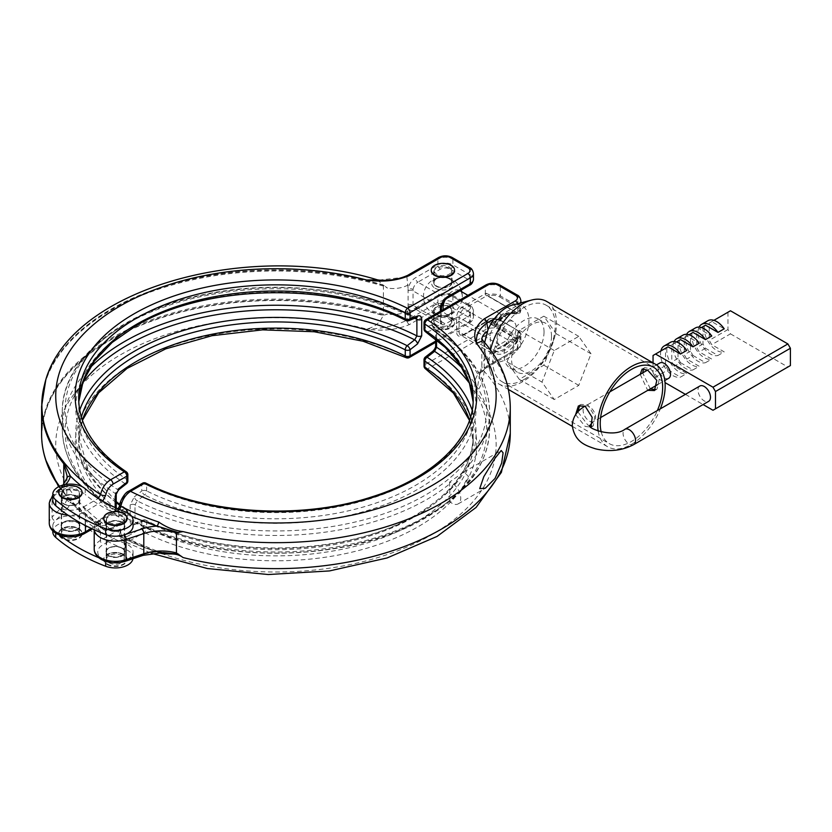 <?xml version="1.0" encoding="UTF-8"?>
<svg xmlns="http://www.w3.org/2000/svg" width="832" height="832" viewBox="0 0 832 832"><rect width="100%" height="100%" fill="white"/><g stroke="black" fill="none" stroke-linecap="round" stroke-linejoin="round"><path stroke-width="0.62" stroke-dasharray="4.16 3.12" d="M109.158 562.796A8.83 5.096 0 0 0 118.778 563.898A8.83 5.096 0 0 0 124.228 559.187A8.83 5.096 0 0 0 121.649 555.578A8.83 5.096 0 0 0 112.018 554.476A8.83 5.096 0 0 0 106.569 559.187A8.83 5.096 0 0 0 109.158 562.796M109.158 522.423A8.83 5.096 0 0 0 118.778 523.526A8.83 5.096 0 0 0 124.228 518.814A8.83 5.096 0 0 0 121.649 515.206A8.83 5.096 0 0 0 112.018 514.103A8.83 5.096 0 0 0 106.569 518.814A8.83 5.096 0 0 0 109.158 522.423M107.162 564.491A11.658 6.729 0 0 0 119.86 565.947A11.658 6.729 0 0 0 127.057 559.728A11.658 6.729 0 0 0 123.646 554.975A11.658 6.729 0 0 0 110.937 553.519A11.658 6.729 0 0 0 103.74 559.728A11.658 6.729 0 0 0 107.162 564.491M107.162 563.94A11.658 6.729 0 0 0 119.86 565.406A11.658 6.729 0 0 0 127.057 559.187A11.658 6.729 0 0 0 123.646 554.424A11.658 6.729 0 0 0 110.937 552.968A11.658 6.729 0 0 0 103.74 559.187A11.658 6.729 0 0 0 107.162 563.94M127.046 518.544A11.658 6.729 0 0 0 123.646 514.051A11.658 6.729 0 0 0 111.155 512.543A11.658 6.729 0 0 0 103.75 518.544M58.802 492.586A11.658 6.729 180 0 1 66.206 486.595A11.658 6.729 180 0 1 78.686 488.103A11.658 6.729 180 0 1 82.098 492.586M76.69 489.258A8.83 5.096 180 0 1 79.279 492.856A8.83 5.096 180 0 1 73.83 497.567A8.83 5.096 180 0 1 64.199 496.465A8.83 5.096 180 0 1 61.62 492.856A8.83 5.096 180 0 1 67.07 488.155A8.83 5.096 180 0 1 76.69 489.258M76.69 529.63A8.83 5.096 180 0 1 79.279 533.229A8.83 5.096 180 0 1 73.83 537.94A8.83 5.096 180 0 1 64.199 536.838A8.83 5.096 180 0 1 61.62 533.229A8.83 5.096 180 0 1 67.07 528.528A8.83 5.096 180 0 1 76.69 529.63M78.686 528.476A11.658 6.729 180 0 1 82.098 533.229A11.658 6.729 180 0 1 74.911 539.448A11.658 6.729 180 0 1 62.202 537.992A11.658 6.729 180 0 1 58.791 533.229A11.658 6.729 180 0 1 65.988 527.02A11.658 6.729 180 0 1 78.686 528.476M78.686 529.017A11.658 6.729 180 0 1 82.098 533.78A11.658 6.729 180 0 1 74.911 539.999A11.658 6.729 180 0 1 62.202 538.533A11.658 6.729 180 0 1 58.791 533.78A11.658 6.729 180 0 1 65.988 527.561A11.658 6.729 180 0 1 78.686 529.017M544.034 331.906A28.257 16.318 120 0 0 538.179 318.968A28.257 16.318 120 0 0 516.412 326.539A28.257 16.318 120 0 0 504.078 354.973A28.257 16.318 120 0 0 509.922 367.91A28.257 16.318 120 0 0 531.7 360.339A28.257 16.318 120 0 0 544.034 331.906M551.522 336.232A28.257 16.318 120 0 0 545.678 323.294A28.257 16.318 120 0 0 523.9 330.866A28.257 16.318 120 0 0 511.566 359.299A28.257 16.318 120 0 0 517.421 372.237A28.257 16.318 120 0 0 539.188 364.666A28.257 16.318 120 0 0 551.522 336.232M460.678 490.599L449.582 501.478A12.366 7.134 -120 0 0 452.005 503.266A12.366 7.134 -120 0 0 458.182 503.88A12.366 7.134 -120 0 0 460.075 493.979A12.366 7.134 -120 0 0 452.005 483.08A12.366 7.134 -120 0 0 449.582 482.082L463.622 472.191L468.489 476.216L460.678 490.599A213.678 123.365 180 0 0 489.611 428.615C488.55 463.528 467.438 493.147 426.296 517.462C351.031 562.89 216.029 565.438 135.834 523.006L137.207 523.047A210.756 121.68 -0 0 0 424.965 517.494A210.756 121.68 -0 0 0 469.466 383.261M590.086 425.974L587.735 424.902L577.845 411.83M579.738 405.371L580.923 404.466L587.735 404.716L594.734 416.208L593.289 425.88L591.822 426.254M575.619 414.658L585.146 426.4L590.99 427.19M650.27 388.804L642.678 372.892M643.583 368.763L644.665 367.671L650.27 368.618L659.329 378.924L657.03 389.074L655.668 389.646M640.182 374.338L647.67 390.302M484.65 342.534L485.129 353.038L487.999 358.426A31.606 18.252 120 0 0 494.374 362.014A31.606 18.252 120 0 0 506.574 359.154A31.606 18.252 120 0 0 528.726 324.002A31.606 18.252 120 0 0 512.481 305.042M490.537 350.043A47.684 27.529 120 0 0 490.287 371.779A47.684 27.529 120 0 0 498.961 384.01A47.684 27.529 120 0 0 522.798 381.649A47.684 27.529 120 0 0 553.946 339.633A47.684 27.529 120 0 0 546.645 301.423M121.898 553.998A9.183 5.304 0 0 0 111.883 552.843A9.183 5.304 0 0 0 106.215 557.742A9.183 5.304 0 0 0 108.909 561.496A9.183 5.304 0 0 0 118.914 562.64A9.183 5.304 0 0 0 124.582 557.742A9.183 5.304 0 0 0 121.898 553.998M121.898 548.226A9.183 5.304 0 0 0 111.883 547.082A9.183 5.304 0 0 0 106.215 551.98A9.183 5.304 0 0 0 108.909 555.724A9.183 5.304 0 0 0 118.914 556.878A9.183 5.304 0 0 0 124.582 551.98A9.183 5.304 0 0 0 121.898 548.226M76.939 528.039A9.183 5.304 0 0 0 66.934 526.895A9.183 5.304 0 0 0 61.266 531.794A9.183 5.304 0 0 0 63.95 535.538A9.183 5.304 0 0 0 73.965 536.692A9.183 5.304 0 0 0 79.633 531.794A9.183 5.304 0 0 0 76.939 528.039M76.939 522.278A9.183 5.304 0 0 0 66.934 521.123A9.183 5.304 0 0 0 61.266 526.022A9.183 5.304 0 0 0 63.95 529.776A9.183 5.304 0 0 0 73.965 530.92A9.183 5.304 0 0 0 79.633 526.022A9.183 5.304 0 0 0 76.939 522.278M158.631 552.573A234.052 135.127 180 0 1 120.89 536.869L123.781 541.237L130.541 540.353A3.536 2.038 60 0 1 128.034 536.026C122.273 538.314 119.912 535.829 120.962 528.58C118.175 530.93 117.291 533.364 118.29 535.891L118.591 536.058A237.515 137.124 0 0 0 156.957 552.022A38.854 22.433 0 0 0 142.033 554.871L124.228 560.81A17.659 10.192 0 0 0 133.058 551.98A17.659 10.192 0 0 0 127.889 544.773A17.659 10.192 0 0 0 125.133 543.473A141.274 81.567 180 0 1 113.63 538.585A141.274 81.567 180 0 1 93.652 527.041A141.274 81.567 180 0 1 85.176 520.406A17.659 10.192 0 0 0 82.93 518.814A17.659 10.192 0 0 0 55.151 520.926A17.659 10.192 0 0 0 52.79 526.022A17.659 10.192 0 0 0 55.713 531.648A176.592 101.951 0 0 0 59.831 535.09M132.974 558.73A17.659 10.192 0 0 0 133.058 557.742A17.659 10.192 0 0 0 127.889 550.534A17.659 10.192 0 0 0 125.133 549.234A141.274 81.567 180 0 1 85.176 526.167A17.659 10.192 0 0 0 82.93 524.586A17.659 10.192 0 0 0 63.69 522.371A17.659 10.192 0 0 0 52.79 531.794M434.647 327.839A11.658 6.729 180 0 1 431.236 323.076A11.658 6.729 180 0 1 438.433 316.857A11.658 6.729 180 0 1 451.131 318.323A11.658 6.729 180 0 1 454.542 323.076A11.658 6.729 180 0 1 447.346 329.295A11.658 6.729 180 0 1 434.647 327.839M451.131 317.772A11.658 6.729 180 0 1 454.542 322.535A11.658 6.729 180 0 1 447.346 328.744A11.658 6.729 180 0 1 434.647 327.288A11.658 6.729 180 0 1 431.236 322.535A11.658 6.729 180 0 1 438.433 316.316A11.658 6.729 180 0 1 451.131 317.772M449.134 307.102A8.83 5.096 180 0 1 451.714 310.71A8.83 5.096 180 0 1 446.264 315.411A8.83 5.096 180 0 1 436.644 314.309A8.83 5.096 180 0 1 434.054 310.71A8.83 5.096 180 0 1 439.514 305.999A8.83 5.096 180 0 1 449.134 307.102M449.134 318.926A8.83 5.096 180 0 1 451.714 322.535A8.83 5.096 180 0 1 446.264 327.246A8.83 5.096 180 0 1 436.644 326.134A8.83 5.096 180 0 1 434.054 322.535A8.83 5.096 180 0 1 439.514 317.824A8.83 5.096 180 0 1 449.134 318.926M449.134 267.02A8.83 5.096 180 0 1 451.714 270.629A8.83 5.096 180 0 1 446.264 275.33A8.83 5.096 180 0 1 436.644 274.227A8.83 5.096 180 0 1 434.054 270.629A8.83 5.096 180 0 1 439.514 265.918A8.83 5.096 180 0 1 449.134 267.02M436.644 286.052A8.83 5.096 0 0 0 446.264 287.165A8.83 5.096 0 0 0 451.714 282.454A8.83 5.096 0 0 0 449.134 278.845A8.83 5.096 0 0 0 439.514 277.742A8.83 5.096 0 0 0 434.054 282.454A8.83 5.096 0 0 0 436.644 286.052M431.246 270.348A11.658 6.729 180 0 1 438.651 264.358A11.658 6.729 180 0 1 451.131 265.866A11.658 6.729 180 0 1 454.532 270.348M450.788 305.001A11.17 6.448 180 0 1 450.788 314.111A11.17 6.448 180 0 1 434.99 314.111A11.17 6.448 180 0 1 434.99 305.001A11.17 6.448 180 0 1 450.788 305.001M445.068 299.894A13.593 7.852 -60 0 1 452.702 291.138A13.593 7.852 -60 0 1 459.493 290.462A13.593 7.852 -60 0 1 462.311 296.691A13.593 7.852 -60 0 1 462.311 296.92A13.593 7.852 -60 0 1 452.889 313.227A13.593 7.852 -60 0 1 452.702 313.342A13.593 7.852 -60 0 1 445.9 314.018A13.593 7.852 -60 0 1 443.227 309.608M115.18 507.582L115.18 512.772C115.378 515.705 116.75 516.807 119.319 516.069A3.536 2.361 -110.5 0 0 117.281 511.545L124.79 508.747A200.169 115.565 180 0 1 119.642 505.18M449.384 306.81A9.183 5.304 0 0 0 439.379 305.656A9.183 5.304 0 0 0 433.701 310.554A9.183 5.304 0 0 0 436.394 314.309A9.183 5.304 0 0 0 446.399 315.453A9.183 5.304 0 0 0 452.067 310.554A9.183 5.304 0 0 0 449.384 306.81M436.394 324.844A9.183 5.304 180 0 1 433.701 321.09A9.183 5.304 180 0 1 439.379 316.191A9.183 5.304 180 0 1 449.384 317.346A9.183 5.304 180 0 1 452.067 321.09A9.183 5.304 180 0 1 446.399 325.988A9.183 5.304 180 0 1 436.394 324.844M444.35 277.295A9.183 5.304 0 0 0 452.067 272.064A9.183 5.304 0 0 0 449.384 268.32A9.183 5.304 0 0 0 439.379 267.166A9.183 5.304 0 0 0 433.701 272.064A9.183 5.304 0 0 0 436.394 275.818A9.183 5.304 0 0 0 441.428 277.295M436.394 286.354A9.183 5.304 180 0 1 433.701 282.599A9.183 5.304 180 0 1 439.379 277.701A9.183 5.304 180 0 1 449.384 278.855A9.183 5.304 180 0 1 452.067 282.599A9.183 5.304 180 0 1 446.399 287.498A9.183 5.304 180 0 1 436.394 286.354M63.95 504.109L63.7 503.963A9.537 5.502 180 0 1 63.7 496.174A9.537 5.502 180 0 1 77.189 496.174A9.537 5.502 180 0 1 77.189 503.963A9.537 5.502 180 0 1 63.7 503.963L63.95 504.109A9.183 5.304 0 0 0 76.939 504.109A9.183 5.304 0 0 0 79.633 500.354A9.183 5.304 0 0 0 76.939 496.61A9.183 5.304 0 0 0 66.934 495.456A9.183 5.304 0 0 0 61.266 500.354A9.183 5.304 0 0 0 63.95 504.109M76.939 521.986L77.189 522.132A9.537 5.502 0 0 0 63.7 522.132A9.537 5.502 0 0 0 63.7 529.922A9.537 5.502 0 0 0 77.189 529.922A9.537 5.502 0 0 0 77.189 522.132L76.939 521.986A9.183 5.304 180 0 1 79.633 525.73A9.183 5.304 180 0 1 73.965 530.629A9.183 5.304 180 0 1 63.95 529.485A9.183 5.304 180 0 1 61.266 525.73A9.183 5.304 180 0 1 63.95 521.986A9.183 5.304 180 0 1 76.939 521.986M121.898 522.278A9.183 5.304 0 0 0 111.883 521.123A9.183 5.304 0 0 0 106.215 526.022A9.183 5.304 0 0 0 108.909 529.776A9.183 5.304 0 0 0 118.914 530.92A9.183 5.304 0 0 0 124.582 526.022A9.183 5.304 0 0 0 121.898 522.278M116.865 525.491A9.183 5.304 0 0 0 124.582 520.26A9.183 5.304 0 0 0 121.898 516.506A9.183 5.304 0 0 0 111.883 515.362A9.183 5.304 0 0 0 106.215 520.26A9.183 5.304 0 0 0 108.909 524.004A9.183 5.304 0 0 0 113.932 525.491M76.939 496.319A9.183 5.304 0 0 0 66.934 495.175A9.183 5.304 0 0 0 61.266 500.074A9.183 5.304 0 0 0 63.95 503.818A9.183 5.304 0 0 0 73.965 504.972A9.183 5.304 0 0 0 79.633 500.074A9.183 5.304 0 0 0 76.939 496.319M71.916 499.533A9.183 5.304 0 0 0 79.633 494.302A9.183 5.304 0 0 0 76.939 490.558A9.183 5.304 0 0 0 66.934 489.403A9.183 5.304 0 0 0 61.266 494.302A9.183 5.304 0 0 0 63.95 498.056A9.183 5.304 0 0 0 68.983 499.533M85.176 488.686L85.176 494.447A17.659 10.192 0 0 0 82.93 492.856A17.659 10.192 0 0 0 55.151 494.978A17.659 10.192 0 0 0 52.79 500.074M133.058 526.022A17.659 10.192 0 0 0 127.889 518.814A17.659 10.192 0 0 0 125.133 517.514A141.274 81.567 180 0 1 113.63 512.626A141.274 81.567 180 0 1 93.652 501.093L98.27 498.42M449.582 482.082L449.925 500.23A213.678 123.365 180 0 1 427.034 515.84A213.678 123.365 180 0 1 134.992 521.331L135.564 522.85A3.536 2.361 69.5 0 0 134.306 524.711C131.737 525.46 130.354 524.358 130.166 521.425L130.166 504.92L134.306 496.86A3.536 1.654 -128 0 0 137.207 500.874L144.706 495.009A200.169 115.565 0 0 0 417.477 489.466A200.169 115.565 0 0 0 427.086 331.978L434.595 329.17A3.536 2.361 69.5 0 1 432.557 324.657C435.126 323.918 436.498 325.01 436.696 327.954L436.696 344.448L432.557 352.518A3.536 1.654 -128 0 1 432.879 351.177M487.999 358.426L486.814 366.382L517.806 348.483L517.806 341.276L516.942 341.775A22.953 13.25 -60 0 1 506.574 352.092A22.953 13.25 -60 0 1 494.832 353.07L495.747 351.458A21.195 12.23 120 0 0 505.326 349.929A21.195 12.23 120 0 0 514.894 340.402L513.646 339.685L508.55 342.295A1.768 1.019 -120 0 0 507.302 340.132L516.558 339.113A8.83 5.096 0 0 0 517.213 338.697A2.652 1.529 180 0 1 516.662 338.447L487.25 321.464A8.83 5.096 0 0 0 486.595 321.807L464.121 334.786A7.062 4.077 -60 0 1 460.585 335.14A7.062 4.077 -60 0 1 459.118 331.906L490.339 349.929A7.062 4.077 120 0 0 491.806 353.163A7.062 4.077 120 0 0 494.832 353.07M131.695 516.329A237.515 137.124 180 0 1 118.591 510.11L102.918 518.814A17.659 10.192 0 0 0 102.918 533.229A17.659 10.192 0 0 0 105.664 534.529M125.351 561.278A3.536 1.446 -108.4 0 1 124.228 560.81A17.659 10.192 180 0 1 105.664 560.487A17.659 10.192 180 0 1 102.918 559.187A17.659 10.192 180 0 1 102.918 544.773L118.29 535.891A3.536 2.038 -60 0 1 120.058 535.714L120.058 535.714A3.536 2.038 -60 0 1 120.734 536.786L119.558 534.446L120.962 528.58L100.412 540.446A21.195 12.23 0 0 0 94.214 549.089M108.909 530.057L108.659 529.922A9.537 5.502 180 0 1 108.659 522.132A9.537 5.502 180 0 1 122.148 522.132A9.537 5.502 180 0 1 122.148 529.922A9.537 5.502 180 0 1 108.659 529.922L108.909 530.057A9.183 5.304 0 0 0 121.898 530.057A9.183 5.304 0 0 0 124.582 526.313A9.183 5.304 0 0 0 121.898 522.558A9.183 5.304 0 0 0 111.883 521.414A9.183 5.304 0 0 0 106.215 526.313A9.183 5.304 0 0 0 108.909 530.057M121.898 547.945L122.148 548.08A9.537 5.502 0 0 0 108.659 548.08A9.537 5.502 0 0 0 108.659 555.87A9.537 5.502 0 0 0 122.148 555.87A9.537 5.502 0 0 0 122.148 548.08L121.898 547.945A9.183 5.304 180 0 1 124.582 551.689A9.183 5.304 180 0 1 118.914 556.587A9.183 5.304 180 0 1 108.909 555.433A9.183 5.304 180 0 1 106.215 551.689A9.183 5.304 180 0 1 108.909 547.945A9.183 5.304 180 0 1 121.898 547.945M506.574 344.448A13.593 7.852 -60 0 1 499.772 345.124A13.593 7.852 -60 0 1 497.692 334.225A13.593 7.852 -60 0 1 506.574 322.244A13.593 7.852 -60 0 1 513.375 321.568A13.593 7.852 -60 0 1 515.455 332.467A13.593 7.852 -60 0 1 506.574 344.448M598.218 431.226A47.684 27.529 120 0 0 607.599 446.732A47.684 27.529 120 0 0 631.436 444.371A47.684 27.529 120 0 0 660.327 408.845M601.255 432.047A44.148 25.49 120 0 0 609.367 443.674A44.148 25.49 120 0 0 631.436 441.49A44.148 25.49 120 0 0 657.363 410.55M524.056 379.486A44.148 25.49 120 0 0 552.895 340.579A44.148 25.49 120 0 0 546.125 305.209A44.148 25.49 120 0 0 524.056 307.393A44.148 25.49 120 0 0 495.217 346.299A44.148 25.49 120 0 0 501.977 381.67A44.148 25.49 120 0 0 524.056 379.486M460.678 474.105A213.678 123.365 -0 0 0 489.611 412.11A213.678 123.365 -0 0 0 436.54 330.741L435.906 329.181L434.595 329.17A210.756 121.68 180 0 1 424.965 495.31A210.756 121.68 180 0 1 137.207 500.874L134.992 504.837A213.678 123.365 -0 0 0 427.034 499.346A213.678 123.365 -0 0 0 449.925 483.725M449.925 500.23L449.582 501.478M469.539 420.17A197.257 113.88 180 0 1 473.19 441.99A197.257 113.88 180 0 1 357.791 545.605A197.257 113.88 180 0 1 146.619 527.987A3.536 1.893 -63.4 0 1 144.3 532.407L130.541 540.353A220.21 127.14 180 0 0 406.952 547.061A220.21 127.14 180 0 0 476.58 392.475L479.627 374.733L486.814 366.382A3.536 2.038 60 0 1 486.086 367.994L486.086 367.994A3.536 2.038 60 0 1 484.318 367.817C475.103 375.18 472.524 383.396 476.58 392.475C480.626 387.109 483.163 380.047 484.182 371.29L484.182 345.342L482.955 340.558M55.713 505.69A17.659 10.192 0 0 0 82.93 507.281L93.652 501.093A141.274 81.567 0 0 1 85.176 494.447M424.018 359.819A3.536 2.038 180 0 1 425.058 358.374L432.557 352.518M134.306 524.711L141.804 521.903A3.536 2.038 180 0 1 146.619 521.81A197.257 113.88 0 0 0 415.418 516.339A197.257 113.88 0 0 0 473.19 435.812A197.257 113.88 0 0 0 470.506 417.113M432.557 324.657L425.058 327.465L425.058 321.298L485.347 286.489L485.347 293.696L462.862 306.675A8.83 5.096 120 0 0 456.622 317.481L456.622 331.906A8.83 5.096 120 0 0 462.862 335.504L485.347 322.535A10.598 6.115 180 0 1 486.127 322.119L488.966 318.999A10.598 6.115 180 0 1 500.323 320.372L517.806 330.46L517.806 339.83L500.323 329.742L500.323 320.372L499.699 320.008A9.714 5.606 -0 0 0 489.289 318.75L488.987 319.592L517.91 336.284L519.355 336.118A9.714 5.606 -0 0 0 517.182 330.106L499.699 320.008M119.101 509.309A3.536 2.038 -60 0 1 118.29 509.943C117.291 508.997 118.175 508.487 120.962 508.394C119.912 502.362 122.273 497.151 128.034 492.773L141.804 484.827L141.804 490.994L134.306 496.86M118.591 536.058A3.536 1.914 -63 0 1 120.203 535.798L119.558 534.446C120.099 538.106 121.503 540.374 123.781 541.237L151.393 553.322M499.699 296.941L517.182 307.029A9.714 5.606 180 0 1 519.355 313.04L517.91 313.217L488.987 296.514L489.289 295.682A9.714 5.606 180 0 1 499.699 296.941L500.323 295.859L500.323 286.489L517.806 296.577L517.806 305.947L500.323 295.859A10.598 6.115 -0 0 0 488.966 294.486L486.127 293.28A1.768 0.915 -115.3 0 0 487.25 295.516L517.473 313.258A1.768 1.019 -120 0 0 517.806 312.437L517.806 305.23L494.374 318.76M120.734 536.786L120.89 536.869A3.536 1.914 -63 0 0 120.203 535.798L158.08 551.554A3.536 1.446 -71.5 0 0 156.957 552.022L163.582 552.552L158.08 551.554A3.536 1.446 -71.5 0 1 158.683 552.573M425.599 331.854A3.536 2.174 -56.4 0 0 427.086 331.978A3.536 2.361 69.5 0 1 425.058 327.465A3.536 2.038 0 0 0 424.018 328.91M146.619 490.901A3.536 2.038 0 0 0 141.804 490.994A3.536 1.654 -128 0 0 144.706 495.009A3.536 1.893 -63.4 0 0 146.619 490.901L146.619 484.723A197.257 113.88 0 0 0 357.791 502.351A197.257 113.88 0 0 0 473.19 398.736L473.19 404.903A197.257 113.88 180 0 1 357.791 508.518A197.257 113.88 180 0 1 146.619 490.901M128.773 491.161A3.536 2.038 -120 0 0 128.034 492.773M94.266 529.797A21.195 12.23 180 0 1 94.214 528.902A21.195 12.23 180 0 1 100.412 520.26L120.962 508.394L119.527 506.23M118.29 509.943L118.05 508.862M456.622 331.906A1.768 1.019 180 0 1 459.118 331.906L459.118 317.481A7.062 4.077 -60 0 1 464.121 308.838L495.29 326.83L495.747 324.844L494.499 324.126L494.822 322.348L497.099 320.07A1.768 1.019 60 0 1 496.735 320.871A1.768 1.019 60 0 1 495.851 320.788C493.324 321.963 492.606 323.336 493.698 324.917L495.768 326.113L494.832 327.174A7.062 4.077 120 0 0 490.339 335.504L490.339 349.929M495.768 352.061L493.698 350.865C492.606 349.294 493.324 347.922 495.851 346.746L507.302 340.132M462.862 306.675A1.768 1.019 -120 0 0 464.121 308.838L486.595 295.859A8.83 5.096 180 0 1 487.25 295.516L516.662 312.499A2.652 1.529 -0 0 0 517.213 312.738A8.83 5.096 180 0 1 516.558 313.154L507.302 314.184L495.851 320.788M516.558 313.154A1.768 1.019 -120 0 0 517.442 313.248L517.65 313.019A1.768 1.019 -0 0 0 520.177 312.51A10.598 6.115 -0 0 0 520.915 310.274A10.598 6.115 -0 0 0 517.806 305.947L517.182 307.029M493.698 324.917A1.768 1.019 120 0 0 494.499 324.126A21.195 12.23 -60 0 1 513.646 313.071L513.458 312.978C507.073 311.324 500.854 314.444 494.822 322.348L508.186 314.267A1.768 1.019 60 0 1 507.302 314.184M494.832 327.174A22.953 13.25 -60 0 1 516.942 312.936A1.768 1.435 110.9 0 1 514.894 313.789L513.646 313.071L508.55 313.456A1.768 1.019 60 0 1 508.186 314.267L513.458 312.978M495.747 324.844A21.195 12.23 120 0 1 514.894 313.789A1.768 1.019 -60 0 0 515.694 313.664A1.768 1.019 -120 0 0 516.578 313.747A1.768 1.019 -120 0 0 516.942 312.936L517.806 312.437A10.598 6.115 -0 0 0 520.177 310.346L520.177 312.51A0.884 0.676 -145.8 0 1 520.094 312.822L517.91 313.217M489.289 318.75L487.843 319.946A1.768 1.019 -0 0 1 488.966 318.999L500.146 319.966L517.806 330.46A10.598 6.115 180 0 1 520.915 334.786A10.598 6.115 180 0 1 520.177 337.022A1.768 1.019 180 0 1 517.65 337.532L520.177 339.186L517.213 338.697L517.65 337.532A1.768 1.019 180 0 1 517.286 337.366L488.363 320.674L487.25 321.464A1.768 0.915 64.7 0 0 486.491 321.318L487.843 319.946A1.768 1.019 -0 0 0 488.363 320.674L488.987 319.592M514.446 338.894A1.768 1.019 120 0 0 513.646 339.685A21.195 12.23 -60 0 1 494.499 350.74L497.099 348.91A1.768 1.019 -120 0 0 495.851 346.746M487.25 295.516L488.987 296.514M516.662 312.499L517.65 313.019A1.768 1.019 -0 0 1 517.286 312.863L488.363 296.161L488.966 294.486L489.289 295.682M486.127 322.119A1.768 0.915 64.7 0 1 486.491 321.318L485.711 321.724A1.768 1.019 60 0 1 486.595 321.807M469.466 420.358L473.19 441.99L473.19 435.812C472.618 465.993 453.606 492.294 416.146 514.727C346.788 556.774 220.293 559.364 145.881 520.187A3.536 3.536 0 0 0 143.062 520.042A3.536 2.361 69.5 0 0 141.804 521.903L141.804 528.081A3.536 2.038 0 0 1 146.619 527.987L146.619 521.81A3.536 1.893 116.6 0 0 145.881 520.187A3.536 1.893 116.6 0 0 144.706 520.239L137.207 523.047A3.536 2.361 69.5 0 0 135.564 522.85L143.062 520.042A3.536 2.361 69.5 0 1 144.706 520.239A200.169 115.565 180 0 0 417.477 514.696A200.169 115.565 180 0 0 472.16 410.134M81.359 417.113A197.257 113.88 0 0 0 78.686 435.812A197.257 113.88 0 0 0 126.994 510.474A3.536 2.038 180 0 1 127.858 511.815A3.536 2.038 180 0 1 126.818 513.261L119.319 516.069M378.934 280.072L406.9 276.983L437.892 259.085L437.892 264.857L415.418 277.836A10.598 6.115 120 0 0 408.106 288.798L408.106 307.029A10.598 6.115 120 0 0 415.418 309.556A3.536 2.038 -120 0 1 416.146 307.934A3.536 2.038 -120 0 1 417.914 308.11L445.39 323.97L467.865 311.002A7.062 4.077 0 0 0 467.865 305.23L450.382 295.142A7.062 4.077 0 0 0 440.388 295.142L417.914 308.11A7.062 4.077 -60 0 1 414.378 308.464A7.062 4.077 -60 0 1 413.046 306.436L413.046 289.463A3.536 1.539 10 0 0 408.106 288.798L406.9 276.983A3.536 2.038 60 0 1 407.638 275.361M102.742 501.155L85.436 511.607L85.436 525.533M91.281 528.414L100.797 522.922C103.376 521.633 105.009 522.226 105.695 524.701C106.735 528.414 109.179 529.308 113.058 527.374A3.536 2.038 60 0 1 112.32 528.996A3.536 2.038 60 0 1 110.552 528.819L103.137 529.318L100.017 524.15L98.301 524.358L82.93 533.229A17.659 10.192 180 0 1 55.713 531.648L55.713 533.125M415.418 309.556L437.892 296.577L437.892 302.349L406.9 320.237L408.106 307.029A3.536 2.444 -12.5 0 1 413.046 306.436M409.396 324.563A3.536 2.038 -120 0 1 406.9 320.237C395.034 325.894 381.628 328.827 366.694 329.035C382.418 331.375 396.656 329.888 409.396 324.563L440.388 306.675A7.062 4.077 180 0 1 450.382 306.675L467.865 316.763A7.062 4.077 180 0 1 467.865 322.535L407.576 357.344A200.782 115.918 0 0 0 133.962 362.908A200.782 115.918 0 0 0 124.322 520.874L110.552 528.819A220.21 127.14 180 0 1 98.935 369.231A220.21 127.14 180 0 1 366.694 329.035C374.691 327.194 380.151 322.681 383.094 315.505L387.504 314.038L383.406 314.184A234.333 135.294 0 0 0 41.6 434.408M434.99 288.163A11.17 6.448 -0 0 0 450.788 288.163A11.17 6.448 -0 0 0 450.788 279.042A11.17 6.448 -0 0 0 434.99 279.042A11.17 6.448 -0 0 0 434.99 288.163M377.302 279.802L383.094 284.939A234.052 135.127 0 0 0 44.335 385.57L48.266 373.818A234.156 135.19 0 0 0 45.344 381.888M59.519 486.294A234.333 135.294 0 0 0 63.762 491.847L67.111 496.902L66.872 498.909A3.536 2.86 -168.6 0 0 70.377 502.029L63.929 492.71A234.156 135.19 180 0 1 59.176 486.45M66.914 478.265A3.536 2.86 -168.6 0 0 66.872 478.722L66.986 477.984M41.6 406.307A234.333 135.294 180 0 1 383.406 286.083L387.504 288.08L383.094 284.939M46.353 461.906A234.052 135.127 180 0 1 44.335 455.146L48.266 466.908A234.156 135.19 180 0 1 131.425 328.942A234.156 135.19 180 0 1 383.323 315.182L384.259 315.422M384.259 285.574L383.323 285.272A234.156 135.19 0 0 0 48.266 373.818L45.614 381.004M98.821 498.774A3.536 2.038 60 0 1 100.797 502.736M100.797 522.922A3.536 2.038 60 0 1 100.069 524.534L100.069 524.534A3.536 2.038 60 0 1 98.301 524.358A237.515 137.124 0 0 1 70.377 502.029A38.854 22.433 0 0 1 65.437 510.65L55.151 520.926A3.536 2.496 -135 0 1 52.094 517.026A21.195 12.23 0 0 0 49.254 523.141M105.695 524.701A3.536 2.402 168.8 0 1 100.61 525.158A234.052 135.127 180 0 1 59.093 486.491M127.858 480.906A3.536 2.038 0 0 0 126.994 479.565A197.257 113.88 180 0 1 78.686 404.903A197.257 113.88 180 0 1 78.759 401.794L78.686 398.736A197.257 113.88 0 0 0 126.994 473.398L126.994 479.565A3.536 2.174 -56.4 0 1 124.79 483.517L117.281 489.372A210.756 121.68 180 0 1 126.911 323.232A210.756 121.68 180 0 1 414.669 317.668L407.17 320.476A200.169 115.565 0 0 0 134.399 326.03A200.169 115.565 0 0 0 124.79 483.517A3.536 1.654 52 0 0 126.495 483.694M82.41 383.261A210.756 121.68 -0 0 0 117.281 511.545L115.97 511.534L115.336 509.985A213.678 123.365 180 0 1 62.265 428.615A213.678 123.365 180 0 1 89.523 368.316M416.312 317.876A3.536 2.361 -110.5 0 1 414.669 317.668L416.042 317.72C359.164 288.402 274.643 279.261 203.466 294.622C120.931 311.23 61.277 359.757 62.265 412.11A213.678 123.365 -0 0 0 115.336 493.49L117.281 489.372A3.536 1.654 52 0 0 118.997 489.549M98.717 557.69A176.592 101.951 0 0 0 105.664 560.487L105.664 561.34M507.031 361.92L519.293 330.325L543.806 316.181L556.057 333.611L543.806 365.196L519.293 379.35L507.031 361.92L541.996 382.106L554.258 399.537L578.76 385.382L591.022 353.798L578.76 336.367L554.258 350.511L541.996 382.106M554.258 350.511L519.293 330.325M578.76 336.367L543.806 316.181M591.022 353.798L556.057 333.611M578.76 385.382L543.806 365.196M554.258 399.537L519.293 379.35M699.826 386.038A8.83 5.096 -120 0 0 698.474 393.12A8.83 5.096 -120 0 0 704.236 400.899A8.83 5.096 -120 0 0 708.656 401.336M668.699 378.269A8.83 5.096 60 0 1 664.279 377.832A8.83 5.096 60 0 1 658.518 370.042A8.83 5.096 60 0 1 659.87 362.97M730.465 310.783L709.238 323.034L711.734 321.599L724.214 328.806M713.908 320.341L711.734 321.599M701.418 327.548L699.244 328.806L711.734 336.014M705.484 325.198L699.244 328.806M688.938 334.755L686.754 336.014L699.244 343.221M676.447 341.962L674.274 343.221L686.754 350.428M702.988 326.643L702.988 343.938L705.484 348.265L717.974 355.482L724.214 351.874L711.734 344.666L709.238 340.34L709.238 323.034M727.969 312.218L727.969 329.524L730.465 333.85L711.734 344.666M730.465 333.85L787.904 367.016L712.982 410.27M668.023 346.83L665.527 348.265L665.527 365.57L668.023 369.897L655.543 377.104L665.018 382.585M685.422 394.358L703.082 404.55M668.023 369.897L680.514 377.104L686.754 373.506L674.274 366.288L671.778 361.962L671.778 344.666L674.274 343.221M680.514 339.622L678.018 341.058L678.018 358.363L680.514 362.69L674.274 366.288M680.514 362.69L693.004 369.897L699.244 366.288L686.754 359.081L684.258 354.754L684.258 337.459L686.754 336.014M693.004 332.405L690.508 333.85L690.508 351.156L693.004 355.482L686.754 359.081M693.004 355.482L705.484 362.69L711.734 359.081L699.244 351.874L696.748 347.547L696.748 330.242M705.484 348.265L699.244 351.874M727.969 329.524L709.238 340.34M702.988 343.938L696.748 347.547M690.508 333.85L684.258 337.459M690.508 351.156L684.258 354.754M678.018 341.058L671.778 344.666M678.018 358.363L671.778 361.962M665.527 348.265L653.047 355.482M665.527 365.57L653.047 372.778L655.543 377.104M653.047 362.856L653.047 372.778M787.904 367.016L790.4 365.57M660.858 350.969A17.659 10.192 -120 0 0 666.203 369.387A17.659 10.192 -120 0 0 680.514 377.104M670.436 342.347A17.659 10.192 -120 0 0 669.833 361.639A17.659 10.192 -120 0 0 686.754 373.506M682.926 335.14A17.659 10.192 -120 0 0 682.323 354.432A17.659 10.192 -120 0 0 699.244 366.288M674.128 341.536A17.659 10.192 -120 0 0 677.695 360.776A17.659 10.192 -120 0 0 693.004 369.897M695.406 327.933A17.659 10.192 -120 0 0 694.803 347.225A17.659 10.192 -120 0 0 711.734 359.081M686.618 334.329A17.659 10.192 -120 0 0 690.186 353.569A17.659 10.192 -120 0 0 705.484 362.69M707.897 320.715A17.659 10.192 -120 0 0 707.294 340.018A17.659 10.192 -120 0 0 724.214 351.874M699.098 327.111A17.659 10.192 -120 0 0 702.676 346.362A17.659 10.192 -120 0 0 717.974 355.482M125.133 543.473L125.133 549.234M408.814 320.684A3.536 2.361 -110.5 0 1 407.17 320.476A3.536 1.893 -63.4 0 1 405.995 320.528M116.22 502.632A200.169 115.565 180 0 1 79.716 410.134M125.133 511.753L125.133 517.514M130.166 521.425A3.536 2.038 180 0 1 134.992 521.331L134.992 504.837A3.536 2.038 180 0 0 130.166 504.92M516.942 341.775L514.894 340.402A1.768 1.019 120 0 1 515.694 339.612A1.768 1.019 -120 0 1 516.942 341.775M102.918 518.814A3.536 2.038 -120 0 0 101.15 518.638A3.536 2.038 -120 0 0 100.412 520.26L100.412 540.446A3.536 2.038 60 0 0 102.918 544.773M481.863 338.915A21.195 12.23 180 0 0 481.822 339.726L481.822 339.726A21.195 12.23 180 0 0 484.182 345.342A234.333 135.294 180 0 1 510.276 407.389M510.276 433.337A234.333 135.294 0 0 0 484.182 371.29A21.195 12.23 180 0 1 481.822 365.685L481.822 365.685A21.195 12.23 180 0 1 487.25 357.5M462.353 368.316A213.678 123.365 180 0 1 489.611 428.615L489.611 412.11C488.831 380.307 470.933 352.664 435.906 329.181L435.656 329.389A3.536 2.038 180 0 1 436.696 327.954M435.656 339.123L435.656 329.389A3.536 2.038 180 0 0 436.54 330.741L436.54 339.82M128.034 536.026L141.804 528.081A3.536 2.038 60 0 0 144.3 532.407A200.782 115.918 0 0 0 417.914 526.843A200.782 115.918 0 0 0 427.554 368.878L487.843 334.069A7.062 4.077 180 0 1 497.827 334.069A3.536 2.038 -60 0 0 500.323 329.742A10.598 6.115 0 0 0 485.347 329.742L425.058 364.551L425.058 358.374A3.536 1.654 -128 0 1 425.381 357.032M425.599 368.93A3.536 2.174 123.6 0 0 427.554 368.878A3.536 2.038 -120 0 1 425.058 364.551A3.536 2.038 0 0 0 424.018 365.986M493.698 350.865A1.768 1.019 120 0 1 494.499 350.74L495.747 351.458M497.099 348.91A19.427 11.211 120 0 0 508.55 342.295L497.099 348.91M462.862 335.504A1.768 1.019 60 0 1 463.237 334.703L485.711 321.724A1.768 1.019 60 0 0 485.347 322.535L485.347 329.742A3.536 2.038 -120 0 0 487.843 334.069M519.355 336.118A0.884 0.676 -145.8 0 1 520.177 337.022L520.177 339.186A10.598 6.115 180 0 1 517.806 341.276A1.768 1.019 -120 0 0 516.558 339.113M481.822 339.726L481.822 365.685L479.627 374.733C480.49 372.268 482.643 370.022 486.086 367.994L517.078 350.106A3.536 2.038 60 0 0 517.806 348.483A10.598 6.115 0 0 0 520.915 344.157A10.598 6.115 0 0 0 517.806 339.83A3.536 2.038 -60 0 1 515.31 344.157A7.062 4.077 180 0 1 515.31 349.929L484.318 367.817M473.117 401.794A197.257 113.88 180 0 1 473.19 404.903L473.117 401.825M497.827 334.069L515.31 344.157M497.099 320.07L508.55 313.456A19.427 11.211 120 0 0 497.099 320.07M486.127 293.28A10.598 6.115 -0 0 0 485.347 293.696A1.768 1.019 -120 0 0 486.595 295.859M486.075 284.866A3.536 2.038 -120 0 0 485.347 286.489A10.598 6.115 180 0 1 500.323 286.489A3.536 2.038 -60 0 0 499.595 284.866M517.078 294.965A3.536 2.038 -60 0 1 517.806 296.577A10.598 6.115 180 0 1 520.915 300.903M520.26 303.014A10.598 6.115 180 0 1 517.806 305.23A3.536 2.038 60 0 0 517.525 303.722M517.182 330.106L520.915 334.786L520.915 344.157C520.281 347.422 519.002 349.409 517.078 350.106A3.536 2.038 60 0 1 515.31 349.929M142.033 554.871A3.536 1.446 -108.4 0 0 143.156 555.339M425.786 319.675A3.536 2.038 -120 0 0 425.058 321.298A3.536 2.038 0 0 0 424.018 322.733M145.881 483.111A3.536 1.893 -63.4 0 1 146.619 484.723A3.536 2.038 0 0 0 141.804 484.827A3.536 2.038 -120 0 1 142.532 483.205M119.371 509.434A3.536 1.914 -63 0 1 118.591 510.11M491.806 353.163L460.585 335.14L463.237 334.703A1.768 1.019 60 0 1 464.121 334.786L495.29 352.789M456.622 317.481A1.768 1.019 180 0 1 459.118 317.481L490.339 335.504M513.646 313.071A1.768 1.019 120 0 0 514.446 312.936M519.355 313.04A0.884 0.676 -145.8 0 0 520.094 312.822L520.915 310.274L520.915 302.838M517.91 336.284L516.662 338.447M435.656 345.894A3.536 2.038 180 0 1 436.696 344.448M103.137 529.318C104.676 530.858 107.734 530.754 112.32 528.996L126.09 521.05A3.536 3.536 0 0 0 127.858 517.993A3.536 2.038 180 0 1 126.818 519.428A3.536 2.038 60 0 1 126.09 521.05A3.536 2.038 60 0 1 124.322 520.874A3.536 2.174 -56.4 0 0 126.994 516.651A3.536 2.038 180 0 1 127.858 517.993L127.858 511.815A3.536 3.536 0 0 0 126.277 508.872A3.536 2.174 123.6 0 1 126.994 510.474L126.994 516.651A197.257 113.88 180 0 1 78.686 441.99A197.257 113.88 180 0 1 82.337 420.17M113.058 527.374L126.818 519.428L126.818 513.261A3.536 2.361 -110.5 0 0 124.79 508.747A3.536 2.174 123.6 0 1 126.277 508.872L119.787 504.317M63.929 492.71A3.536 2.61 140.9 0 1 63.762 491.847L63.762 484.193M383.323 285.272A3.536 1.321 -73.4 0 1 383.406 286.083L383.406 314.184A3.536 1.321 -73.4 0 1 383.323 315.182M450.382 306.675A3.536 2.038 -60 0 0 452.878 302.349L452.878 296.577L470.361 306.675L470.361 312.437L452.878 302.349A10.598 6.115 0 0 0 437.892 302.349A3.536 2.038 -120 0 0 440.388 306.675L440.388 321.09A7.062 4.077 120 0 0 441.854 324.324A7.062 4.077 120 0 0 445.39 323.97A3.536 2.038 -120 0 1 447.886 328.297A10.598 6.115 -60 0 1 440.388 323.97L440.388 311.241M435.656 341.12L470.361 321.09L470.361 315.318L447.886 328.297M469.633 267.561A3.536 2.038 120 0 1 470.361 269.183L470.361 274.955L452.878 264.857L452.878 259.085L470.361 269.183A10.598 6.115 180 0 1 473.46 273.51M407.95 305.209A3.536 2.038 0 0 1 412.922 305.23L440.388 321.09A3.536 2.038 0 0 1 441.428 322.535L441.428 310.648M407.95 290.794A3.536 2.038 0 0 1 412.922 290.815L440.388 306.675A7.062 4.077 120 0 1 445.39 298.022L417.914 282.162L440.388 269.183A7.062 4.077 180 0 1 450.382 269.183L467.865 279.271A7.062 4.077 180 0 1 467.865 285.043L445.39 298.022A3.536 2.038 60 0 0 447.148 298.199M413.046 289.463A7.062 4.077 -60 0 1 417.914 282.162A3.536 2.038 -120 0 1 415.418 277.836M92.113 494.218A237.515 137.124 180 0 1 82.139 486.668M65.634 484.494A38.854 22.433 180 0 1 65.437 484.692L55.151 494.978A3.536 2.496 -135 0 0 52.79 495.238L62.941 485.077A3.536 2.496 -135 0 0 62.379 486.554L62.379 506.74L52.094 517.026L52.094 496.839L62.379 486.554A35.318 20.394 0 0 0 66.872 478.722M82.93 507.281A3.536 2.038 60 0 1 85.436 511.607A21.195 12.23 180 0 1 67.891 515.102M49.254 502.954A21.195 12.23 180 0 1 52.094 496.839A3.536 2.496 -135 0 1 52.655 495.362M45.614 459.722L44.335 455.146A234.052 135.127 180 0 1 139.932 325.676A234.052 135.127 180 0 1 383.094 315.505M66.872 498.909A35.318 20.394 180 0 1 62.379 506.74A3.536 2.496 -135 0 0 65.437 510.65M408.106 310.887A21.195 12.23 180 0 1 387.504 314.038M408.106 284.939A21.195 12.23 180 0 1 387.504 288.08M467.865 305.23A3.536 2.038 -60 0 1 469.633 305.053A3.536 2.038 -60 0 1 470.361 306.675A10.598 6.115 180 0 1 473.46 311.002A10.598 6.115 180 0 1 470.361 315.318A3.536 2.038 60 0 0 467.865 311.002M467.865 322.535A3.536 2.038 60 0 0 469.633 322.712A3.536 2.038 60 0 0 470.361 321.09A10.598 6.115 0 0 0 473.46 316.763A10.598 6.115 0 0 0 470.361 312.437A3.536 2.038 -60 0 1 467.865 316.763M440.388 295.142A3.536 2.038 -120 0 0 438.62 294.965A3.536 2.038 -120 0 0 437.892 296.577A10.598 6.115 180 0 1 452.878 296.577A3.536 2.038 -60 0 0 452.15 294.965L469.633 305.053C471.557 305.77 472.836 307.757 473.46 311.002L473.46 316.763C472.826 320.029 471.546 322.005 469.633 322.712L435.656 342.316M473.46 279.271A10.598 6.115 -0 0 0 470.361 274.955A3.536 2.038 -60 0 1 467.865 279.271M450.382 269.183A3.536 2.038 -60 0 0 452.878 264.857A10.598 6.115 -0 0 0 437.892 264.857A3.536 2.038 -120 0 0 440.388 269.183M438.62 257.473A3.536 2.038 60 0 0 437.892 259.085A10.598 6.115 180 0 1 452.878 259.085A3.536 2.038 120 0 0 452.15 257.473M84.698 533.406A3.536 2.038 60 0 1 82.93 533.229M126.277 471.796A3.536 2.174 -56.4 0 1 126.994 473.398A3.536 2.038 180 0 1 127.858 474.729M405.995 357.614A3.536 1.893 116.6 0 0 407.576 357.344A3.536 2.038 60 0 0 409.344 357.51M440.388 323.97A3.536 2.038 0 0 0 441.428 322.535L441.854 324.324L414.378 308.464L438.62 294.965C443.134 292.739 447.637 292.739 452.15 294.965A3.536 2.038 -60 0 0 450.382 295.142M441.428 308.11A3.536 2.038 0 0 0 440.388 306.675M469.633 285.22A3.536 2.038 60 0 1 467.865 285.043M116.22 494.832A3.536 2.038 0 0 0 115.336 493.49L115.336 509.985A3.536 2.038 0 0 1 116.22 511.326L116.22 511.326A3.536 2.038 0 0 1 115.18 512.772M414.908 318.396A213.678 123.365 -0 0 0 186.597 300.05A213.678 123.365 -0 0 0 62.265 412.11L62.265 428.615C63.045 460.408 80.943 488.051 115.97 511.534L116.22 508.05M85.176 520.406L85.176 526.167M633.734 444.59A8.83 5.096 60 0 1 629.314 444.153A8.83 5.096 60 0 1 623.074 433.337A8.83 5.096 60 0 1 624.905 429.291M609.866 391.841L585.052 406.162A8.83 5.096 60 0 1 589.358 406.661A8.83 5.096 60 0 1 595.608 417.477A8.83 5.096 60 0 1 593.778 421.522A8.83 5.096 60 0 1 589.358 421.086A8.83 5.096 60 0 1 583.118 410.27A8.83 5.096 60 0 1 584.948 406.224M124.228 559.187L124.228 518.814M127.057 559.728L127.057 559.187M103.74 559.728L103.74 559.187M106.569 559.187L106.569 518.814M79.279 492.856L79.279 533.229M82.098 533.229L82.098 533.78M58.791 533.229L58.791 533.78M61.62 492.856L61.62 533.229M538.179 318.968L545.678 323.294M463.622 472.191L501.207 450.497M578.386 405.933L580.923 404.466M642.127 369.138L644.665 367.671M485.129 353.038L490.287 371.779M106.215 551.98L106.215 557.742M61.266 526.022L61.266 531.794M52.79 526.022L52.79 530.868M454.542 322.535L454.542 323.076M451.714 310.71L451.714 322.535M451.714 270.629L451.714 282.454M461.198 290.087A19.427 19.427 0 0 0 423.467 296.577A19.427 19.427 0 0 0 452.889 313.227M462.311 296.92A19.427 19.427 0 0 0 461.698 291.741M433.701 321.09L433.701 310.554M433.701 282.599L433.701 272.064M61.266 500.354L61.266 525.73M106.215 520.26L106.215 526.022M61.266 494.302L61.266 500.074M94.214 529.766L94.214 528.902C94.099 525.086 96.418 521.664 101.15 518.638L117.78 509.038M106.215 526.313L106.215 551.689M499.772 345.124L445.9 314.018M498.961 384.01L508.435 389.48M572.281 426.338L607.599 446.732M546.125 305.209L653.515 367.203M501.977 381.67L609.367 443.674M513.375 321.568L467.938 295.339M460.013 290.763L459.493 290.462M124.582 526.313L124.582 551.689M487.843 295.433L488.55 296.566L517.473 313.258L516.578 313.747A1.768 1.768 0 0 1 515.07 313.872C509.028 312.229 502.549 316.41 495.654 326.404M79.633 494.302L79.633 500.074M124.582 520.26L124.582 526.022M116.22 501.602L88.213 470.174L78.686 435.812L78.686 441.99L82.41 420.358M79.633 500.354L79.633 525.73M103.147 529.318L77.823 509.423L58.604 486.741M67.111 476.06L66.716 495.862C75.691 506.074 86.788 515.507 100.017 524.15L92.425 528.954M452.067 282.599L452.067 272.064M452.067 321.09L452.067 310.554M434.054 270.629L434.054 282.454M434.054 310.71L434.054 322.535M431.236 322.535L431.236 323.076M133.058 551.98L133.058 557.742M79.633 526.022L79.633 531.794M124.582 551.98L124.582 557.742M654.482 390.551L657.03 389.074M590.741 427.346L593.289 425.88M458.182 503.88L485.389 488.176M509.922 367.91L517.421 372.237M600.61 417.57L592.727 422.178M657.665 384.634L664.799 380.515M647.587 370.063L656.49 364.915"/><path stroke-width="1.25" d="M107.162 523.026A11.658 6.729 0 0 0 119.86 524.482A11.658 6.729 0 0 0 127.057 518.274A11.658 6.729 0 0 0 123.646 513.51A11.658 6.729 0 0 0 110.937 512.054A11.658 6.729 0 0 0 103.74 518.274A11.658 6.729 0 0 0 107.162 523.026M103.75 518.544A11.658 6.729 0 0 0 103.74 518.814A11.658 6.729 0 0 0 107.162 523.567A11.658 6.729 0 0 0 119.86 525.034A11.658 6.729 0 0 0 127.057 518.814A11.658 6.729 0 0 0 127.046 518.544M78.686 487.562A11.658 6.729 180 0 1 82.098 492.315A11.658 6.729 180 0 1 74.911 498.534A11.658 6.729 180 0 1 62.202 497.078A11.658 6.729 180 0 1 58.791 492.315A11.658 6.729 180 0 1 65.988 486.096A11.658 6.729 180 0 1 78.686 487.562M82.098 492.586A11.658 6.729 180 0 1 82.098 492.856A11.658 6.729 180 0 1 74.911 499.075A11.658 6.729 180 0 1 62.202 497.619A11.658 6.729 180 0 1 58.791 492.856A11.658 6.729 180 0 1 58.802 492.586M495.061 478.41L501.665 463.102L503.09 452.858L501.207 450.497L495.061 458.224L483.798 476.694L479.731 488.634L485.389 488.176L495.061 478.41M577.845 411.83L579.738 405.371M590.99 427.19L592.166 417.373L585.146 406.214L578.386 405.933L575.619 414.658M642.678 372.892L643.583 368.763M647.764 390.354L654.482 390.551L656.812 380.38L647.67 370.115L642.127 369.138L640.182 374.338M660.327 408.845A47.684 27.529 120 0 0 655.283 364.146L546.645 301.423A47.684 27.529 120 0 0 531.71 300.03A47.684 27.529 120 0 0 522.798 303.784A47.684 27.529 120 0 0 490.537 350.043M531.71 300.03L512.481 305.042A31.606 18.252 120 0 0 506.574 307.538A31.606 18.252 120 0 0 494.374 318.76A31.606 18.252 120 0 0 487.999 329.711L484.65 342.534M52.79 530.868L52.79 531.794A17.659 10.192 0 0 0 55.713 537.41A176.592 101.951 0 0 0 105.664 566.249A17.659 10.192 0 0 0 132.974 558.73M451.131 265.325A11.658 6.729 180 0 1 454.542 270.078A11.658 6.729 180 0 1 447.346 276.297A11.658 6.729 180 0 1 434.647 274.841A11.658 6.729 180 0 1 431.236 270.078A11.658 6.729 180 0 1 438.433 263.858A11.658 6.729 180 0 1 451.131 265.325M454.532 270.348A11.658 6.729 180 0 1 454.542 270.629A11.658 6.729 180 0 1 447.346 276.838A11.658 6.729 180 0 1 434.647 275.382A11.658 6.729 180 0 1 431.236 270.629A11.658 6.729 180 0 1 431.246 270.348M443.227 309.608A13.593 7.852 -60 0 1 443.082 307.788A13.593 7.852 -60 0 1 445.068 299.894M82.93 487.094A17.659 10.192 0 0 0 63.69 484.879A17.659 10.192 0 0 0 52.79 494.302A17.659 10.192 0 0 0 55.713 499.928A176.592 101.951 0 0 0 105.664 528.757A17.659 10.192 0 0 0 123.76 529.235A17.659 10.192 0 0 0 133.058 520.26A17.659 10.192 0 0 0 127.889 513.042A17.659 10.192 0 0 0 125.133 511.753A141.274 81.567 180 0 1 85.176 488.686A17.659 10.192 0 0 0 82.93 487.094M52.79 494.302L52.79 500.074A17.659 10.192 0 0 0 55.713 505.69A176.592 101.951 0 0 0 105.664 534.529A17.659 10.192 0 0 0 124.228 534.851A17.659 10.192 0 0 0 133.058 526.022L133.058 520.26M655.283 364.146A47.684 27.529 120 0 0 631.436 366.506A47.684 27.529 120 0 0 598.218 431.226M657.363 410.55A44.148 25.49 120 0 0 653.515 367.203A44.148 25.49 120 0 0 631.436 369.387A44.148 25.49 120 0 0 601.255 432.047M481.822 339.726L481.728 338.551L482.955 340.558L476.58 343.45C472.524 334.37 475.103 326.154 484.318 318.802L515.31 300.903A7.062 4.077 0 0 0 515.31 295.131L497.827 285.043A7.062 4.077 0 0 0 487.843 285.043L427.554 319.852A200.782 115.918 180 0 1 417.914 477.818A200.782 115.918 180 0 1 144.3 483.382L130.541 491.327C125.466 494.759 122.242 499.751 120.89 506.303A234.052 135.127 0 0 0 158.694 522.028C166.587 527.436 174.71 530.629 183.05 531.596L176.457 532.761L176.457 552.947L183.05 557.544C174.637 551.2 166.66 555.932 158.694 552.594A234.052 135.127 180 0 1 158.631 552.573M469.466 383.261A210.756 121.68 -0 0 0 434.595 351.354L436.54 347.235A213.678 123.365 180 0 1 462.353 368.316M591.822 426.254L590.086 425.974M655.668 389.646L650.416 388.887M484.318 318.802A3.536 2.038 60 0 1 486.814 323.118L487.999 329.711M494.374 318.76L486.814 323.118C478.899 328.89 475.478 335.67 476.58 343.45A220.21 127.14 0 0 1 406.952 498.035A220.21 127.14 0 0 1 130.541 491.327A3.536 2.038 -120 0 0 128.773 491.161L142.532 483.205A3.536 2.038 -120 0 1 144.3 483.382A3.536 1.893 -63.4 0 1 145.881 483.111A3.536 3.536 0 0 0 142.532 483.205M470.506 417.113A197.257 113.88 0 0 0 424.882 361.15A3.536 2.038 180 0 1 424.018 359.819L424.018 365.986A3.536 2.038 0 0 0 424.882 367.328A197.257 113.88 180 0 1 469.539 420.17M94.214 529.766L94.214 549.089C94.12 552.947 96.439 556.369 101.15 559.364C108.586 563.191 116.657 563.826 125.351 561.278L143.156 555.339L163.592 552.552L178.63 554.195M424.018 322.733A3.536 2.038 0 0 0 424.882 324.074A3.536 2.174 123.6 0 1 427.554 319.852A3.536 2.038 -120 0 0 425.786 319.675A3.536 3.536 0 0 0 424.018 322.733L424.018 328.91A3.536 2.038 0 0 0 424.882 330.242A197.257 113.88 180 0 1 473.117 401.794L469.383 383.032L460.065 364.759L445.338 347.506L425.599 331.854A3.536 2.174 -56.4 0 1 424.882 330.242L424.882 324.074A197.257 113.88 0 0 1 473.19 398.736C474.011 437.861 434.127 477.474 371.914 496.85C301.361 520.104 206.315 514.29 145.881 483.111M117.78 509.038L119.527 506.23L120.89 506.303A3.536 1.914 -63 0 1 119.371 509.434M178.63 532.688L156.957 526.063A237.515 137.124 180 0 1 131.695 516.329M158.694 522.028A3.536 1.446 -71.5 0 1 156.957 526.063A38.854 22.433 180 0 0 142.033 528.923A3.536 1.446 71.6 0 1 143.801 533.572L125.996 539.5L125.996 559.686L143.801 553.758L143.801 533.572A35.318 20.394 0 0 1 176.457 532.761M436.54 339.82L436.54 347.235A3.536 2.038 180 0 1 435.656 345.894C435.781 347.287 434.855 349.055 432.879 351.177L432.879 351.177A3.536 1.654 -128 0 1 434.595 351.354L427.086 357.209A200.169 115.565 180 0 1 472.16 410.134M68.983 499.533A9.183 5.304 0 0 0 71.916 499.533M113.932 525.491A9.183 5.304 0 0 0 116.865 525.491M79.716 410.134A200.169 115.565 180 0 1 134.399 351.26A200.169 115.565 180 0 1 407.17 345.706L414.669 339.851A3.536 1.654 52 0 1 417.57 343.866L410.072 349.721A3.536 2.038 180 0 1 405.257 349.825A197.257 113.88 0 0 0 209.154 328.661A197.257 113.88 0 0 0 81.359 417.113M116.22 494.832C115.7 494.395 116.626 492.627 118.997 489.549A3.536 1.654 52 0 0 119.319 488.207L115.18 496.267A3.536 2.038 0 0 0 116.22 494.832L116.22 508.05M98.821 498.774A3.536 2.038 60 0 0 98.301 498.41L100.61 494.593C102.014 488.062 105.321 483.122 110.552 479.794A3.536 2.038 60 0 1 113.058 484.12C109.19 486.658 106.735 490.37 105.695 495.29L102.742 501.155M89.523 368.316A213.678 123.365 180 0 1 416.884 335.889L416.884 319.394A3.536 2.038 0 0 0 421.71 319.301C421.522 316.368 420.139 315.266 417.57 316.004A3.536 2.361 -110.5 0 1 416.312 317.876L416.884 319.394A213.678 123.365 -0 0 0 414.908 318.396M417.57 343.866L421.71 335.795L421.71 319.301M441.428 277.295A9.183 5.304 0 0 0 444.35 277.295M440.388 311.241L440.388 309.556A10.598 6.115 -60 0 1 447.886 296.577L470.361 283.598L470.361 277.836L410.072 312.645A3.536 2.038 -120 0 0 407.576 308.318A200.782 115.918 180 0 0 133.962 313.882A200.782 115.918 180 0 0 124.322 471.848L110.552 479.794A220.21 127.14 0 0 1 98.935 320.206A220.21 127.14 0 0 1 366.694 280.01L378.934 280.072C388.908 281.018 398.476 279.448 407.638 275.361L407.638 275.361A3.536 2.038 60 0 1 409.396 275.538C396.656 280.862 382.418 282.35 366.694 280.01L377.302 279.802C244.556 239.283 64.428 291.086 44.335 385.57A234.052 135.127 0 0 0 100.61 494.593A3.536 1.591 9.1 0 0 105.695 495.29M66.986 477.984L67.111 476.008L63.762 463.746A234.333 135.294 180 0 1 41.6 406.307L41.6 434.408A234.333 135.294 0 0 0 59.519 486.294M45.344 381.888A234.156 135.19 0 0 0 63.929 462.8L70.377 476.081A3.536 2.86 -168.6 0 0 66.914 478.265L62.941 485.077A3.536 2.496 -135 0 1 65.062 484.588M119.319 488.207L126.818 482.352A3.536 2.038 0 0 0 127.858 480.906L127.858 474.729A3.536 2.038 180 0 1 126.818 476.174L113.058 484.12M467.865 273.51A7.062 4.077 0 0 0 467.865 267.738A3.536 2.038 120 0 1 469.633 267.561C471.546 268.268 472.826 270.244 473.46 273.51A10.598 6.115 180 0 1 470.361 277.836A3.536 2.038 -120 0 0 467.865 273.51L407.576 308.318A3.536 1.893 116.6 0 0 405.257 312.738L405.257 318.916A3.536 1.893 -63.4 0 0 405.995 320.528C331.583 281.362 205.088 283.951 135.73 325.998L112.112 342.482L94.401 361.109L83.19 381.129L78.759 401.825A197.257 113.88 180 0 1 136.458 324.376A197.257 113.88 180 0 1 405.257 318.916A3.536 2.038 0 0 0 410.072 318.812L417.57 316.004M421.71 335.795A3.536 2.038 0 0 1 416.884 335.889L414.669 339.851A210.756 121.68 -0 0 0 126.911 345.415A210.756 121.68 -0 0 0 82.41 383.261M405.995 320.528A3.536 3.536 0 0 0 408.814 320.684L416.042 317.72M59.831 535.09A176.592 101.951 0 0 0 98.717 557.69M633.734 444.59L708.656 401.336A8.83 5.096 -120 0 0 710.008 394.254A8.83 5.096 -120 0 0 704.236 386.474A8.83 5.096 -120 0 0 699.826 386.038L624.905 429.291A8.83 5.096 60 0 1 629.314 429.738A8.83 5.096 60 0 1 635.565 440.544A8.83 5.096 60 0 1 633.734 444.59C622.19 450.663 609.482 452.078 595.598 448.854C585.51 445.578 574.621 442.052 572.26 425.412C572.77 417.102 577.002 410.717 584.948 406.224A8.83 5.096 60 0 1 585.052 406.162L584.948 406.224M656.49 364.915L659.87 362.97A8.83 5.096 60 0 1 664.279 363.407A8.83 5.096 60 0 1 670.051 371.186A8.83 5.096 60 0 1 668.699 378.269L664.799 380.515M703.082 404.55L712.982 410.27L790.4 365.57L790.4 348.265L787.904 343.938L730.465 310.783L713.908 320.341M717.974 332.405A17.659 10.192 -120 0 0 701.657 324.324L707.897 320.715A17.659 10.192 -120 0 1 724.214 328.806L717.974 332.405L705.484 325.198L701.418 327.548M705.484 339.622A17.659 10.192 -120 0 0 689.166 331.531L695.406 327.933A17.659 10.192 -120 0 1 711.734 336.014L705.484 339.622L693.004 332.405L688.938 334.755M693.004 346.83A17.659 10.192 -120 0 0 676.676 338.738L682.926 335.14A17.659 10.192 -120 0 1 699.244 343.221L693.004 346.83L680.514 339.622L676.447 341.962M680.514 354.037A17.659 10.192 -120 0 0 664.196 345.956L670.436 342.347A17.659 10.192 -120 0 1 686.754 350.428L680.514 354.037L668.023 346.83L653.047 355.482L653.047 362.856M787.904 343.938L712.982 387.202L655.543 354.037M665.018 382.585L685.422 394.358M790.4 348.265L715.478 391.529L712.982 387.202M715.478 408.824L715.478 391.529M664.196 345.956A17.659 10.192 -120 0 0 660.858 350.969M676.676 338.738A17.659 10.192 -120 0 0 674.128 341.536M689.166 331.531A17.659 10.192 -120 0 0 686.618 334.329M701.657 324.324A17.659 10.192 -120 0 0 699.098 327.111M55.713 533.125L55.713 537.41M119.642 505.18A200.169 115.565 180 0 1 116.22 502.632M55.713 499.928L55.713 505.69M432.879 351.177L425.381 357.032A3.536 1.654 -128 0 1 427.086 357.209A3.536 2.174 123.6 0 0 424.882 361.15L424.882 367.328A3.536 2.174 123.6 0 0 425.599 368.93L453.461 393.162L469.466 420.358M142.033 528.923L124.228 534.851A3.536 1.446 71.6 0 1 125.996 539.5A21.195 12.23 180 0 1 100.412 537.555A21.195 12.23 180 0 1 94.266 529.797M94.214 549.089A21.195 12.23 0 0 0 100.412 557.742A21.195 12.23 0 0 0 125.996 559.686A3.536 1.446 -108.4 0 1 125.351 561.278M183.05 557.544A234.333 135.294 0 0 0 510.276 433.337L510.276 407.389A234.333 135.294 180 0 1 183.05 531.596M481.863 338.915A21.195 12.23 180 0 1 487.25 331.542M143.156 555.339A3.536 1.446 -108.4 0 0 143.801 553.758A35.318 20.394 180 0 1 176.457 552.947M520.915 302.838L520.915 300.903A10.598 6.115 180 0 1 520.26 303.014M515.31 300.903A3.536 2.038 60 0 1 517.525 303.722M515.31 295.131A3.536 2.038 -60 0 1 517.078 294.965C519.012 295.682 520.291 297.658 520.915 300.903M497.827 285.043A3.536 2.038 -60 0 1 499.595 284.866L517.078 294.965M487.843 285.043A3.536 2.038 -120 0 0 486.075 284.866C490.578 282.651 495.092 282.651 499.595 284.866M120.734 506.22A3.536 2.038 -60 0 1 119.101 509.309M435.656 345.894L435.656 339.123M105.664 528.757L105.664 534.529M82.337 420.17A197.257 113.88 180 0 1 405.257 355.992L405.257 349.825A3.536 1.893 116.6 0 1 407.17 345.706A3.536 1.654 52 0 1 410.072 349.721L410.072 355.898A3.536 2.038 180 0 1 405.257 355.992A3.536 1.893 116.6 0 0 405.995 357.614L363.054 341.214L314.142 331.739L262.61 329.857L211.994 335.702L165.755 348.858L127.098 368.389L98.686 392.839L82.41 420.358M63.762 484.193L63.762 463.746A3.536 2.61 140.9 0 1 63.929 462.8M115.18 507.582L115.18 496.267M118.997 489.549L126.495 483.694A3.536 1.654 52 0 0 126.818 482.352L126.818 476.174A3.536 2.038 60 0 0 124.322 471.848A3.536 2.174 -56.4 0 1 126.277 471.796C94.921 450.32 79.061 425.974 78.686 398.736A197.257 113.88 0 0 1 194.085 295.121A197.257 113.88 0 0 1 405.257 312.738A3.536 2.038 180 0 0 410.072 312.645L410.072 318.812A3.536 2.361 -110.5 0 1 408.814 320.684M85.436 525.533L85.436 531.794L91.281 528.414M405.995 357.614A3.536 3.536 0 0 0 409.344 357.51A3.536 2.038 60 0 0 410.072 355.898L435.656 341.12M467.865 267.738L450.382 257.65A7.062 4.077 0 0 0 440.388 257.65L409.396 275.538M98.301 498.41A237.515 137.124 180 0 1 92.113 494.218M82.139 486.668A237.515 137.124 180 0 1 70.377 476.081A38.854 22.433 180 0 1 65.634 484.494M67.891 515.102A21.195 12.23 180 0 1 49.254 502.954L49.254 523.141A21.195 12.23 0 0 0 62.338 534.446A21.195 12.23 0 0 0 85.436 531.794A3.536 2.038 60 0 1 84.698 533.406C72.79 540.426 49.66 536.536 49.254 523.141M59.093 486.491A234.052 135.127 180 0 1 46.353 461.906M447.886 296.577A3.536 2.038 60 0 1 447.148 298.199L469.633 285.22A3.536 2.038 60 0 0 470.361 283.598A10.598 6.115 -0 0 0 473.46 279.271L473.46 273.51M59.176 486.45A234.156 135.19 180 0 1 48.266 466.908C43.836 456.258 41.61 445.432 41.6 434.408M52.655 495.362L52.79 495.227A3.536 2.496 -135 0 0 52.655 495.362L49.254 502.954M407.638 275.361L438.62 257.473A3.536 2.038 60 0 1 440.388 257.65M438.62 257.473C443.134 255.258 447.637 255.258 452.15 257.473A3.536 2.038 120 0 0 450.382 257.65M440.388 309.556A3.536 2.038 0 0 0 441.428 308.11C441.844 303.95 443.758 300.643 447.148 298.199M105.664 561.34L105.664 566.249M127.057 518.814L127.057 518.274M103.74 518.814L103.74 518.274M82.098 492.315L82.098 492.856M58.791 492.315L58.791 492.856M454.542 270.078L454.542 270.629M508.435 389.48L572.281 426.338M482.955 340.558L482.955 340.558C500.854 360.922 509.954 383.198 510.276 407.389M467.938 295.339L460.013 290.763M510.276 433.337L501.374 472.368L476.091 507.437L437.05 536.422L387.067 557.97L329.472 570.929L268.185 574.527L207.428 568.537L151.393 553.322M424.018 365.986A3.536 3.536 0 0 0 425.599 368.93M425.786 319.675L486.075 284.866M119.527 506.23L119.527 506.23C118.945 503.318 124.394 492.44 128.773 491.161M424.018 328.91A3.536 3.536 0 0 0 425.599 331.854M425.381 357.032A3.536 3.536 0 0 0 424.018 359.819M58.604 486.741L45.614 459.722M66.914 478.265L67.111 476.06M378.934 280.072L377.302 279.802M41.6 406.307L45.614 381.004M92.425 528.954L84.698 533.406M469.633 267.561L452.15 257.473M127.858 474.729A3.536 3.536 0 0 0 126.277 471.796M435.656 342.316L409.344 357.51M441.428 310.648L441.428 308.11M469.633 285.22C471.546 284.523 472.826 282.537 473.46 279.271M119.787 504.317L116.22 501.602M126.495 483.694A3.536 3.536 0 0 0 127.858 480.906M461.698 291.741A19.427 19.427 0 0 0 461.198 290.087M431.236 270.078L431.236 270.629M592.727 422.178L589.919 425.412C585.749 427.575 612.695 438.526 624.905 429.291M600.61 417.57L657.665 384.634M609.866 391.841L647.587 370.063"/></g></svg>
